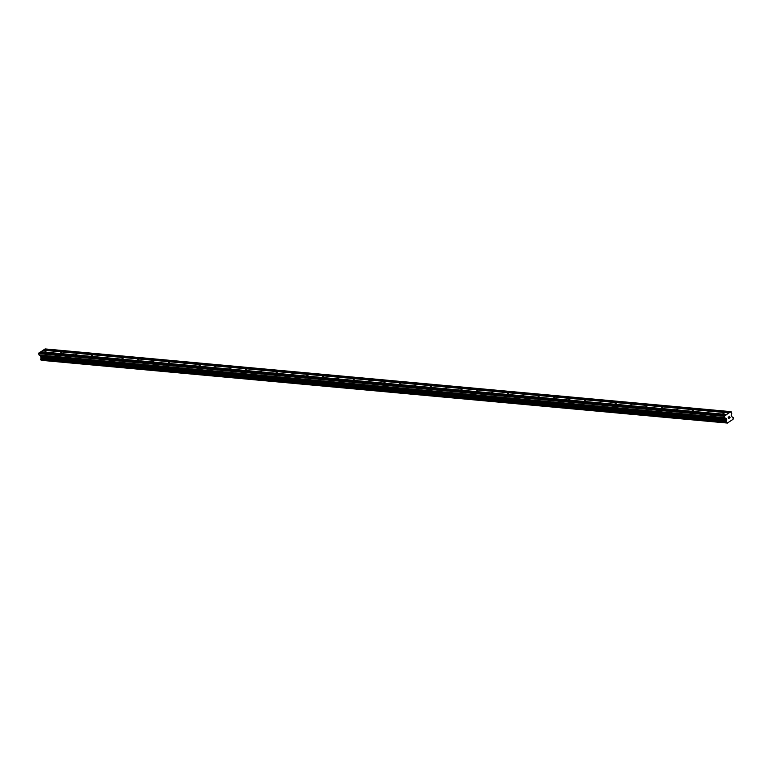 <?xml version="1.0" encoding="UTF-8"?>
<svg xmlns="http://www.w3.org/2000/svg" width="772" height="772" viewBox="0 0 772 772"><rect width="100%" height="100%" fill="white"/><g stroke="black" fill="none" stroke-linecap="round" stroke-linejoin="round"><path stroke-width="1.16" d="M46.465 350.903L44.892 351.646L46.465 350.903M61.876 352.312L60.303 353.055L61.876 352.312M77.287 353.721L75.714 354.464L77.287 353.721M92.698 355.13L91.125 355.873L92.698 355.13M108.099 356.539L106.526 357.282L108.099 356.539M123.51 357.947L121.937 358.69L123.51 357.947M138.921 359.356L137.348 360.099L138.921 359.356M154.332 360.765L152.76 361.508L154.332 360.765M169.744 362.174L168.161 362.917L169.744 362.174M185.145 363.583L183.572 364.326L185.145 363.583M200.556 364.992L198.983 365.735L200.556 364.992M215.967 366.401L214.394 367.144L215.967 366.401M231.378 367.81L229.805 368.553L231.378 367.81M246.789 369.219L245.206 369.962L246.789 369.219M262.19 370.628L260.618 371.371L262.19 370.628M277.602 372.036L276.029 372.779L277.602 372.036M293.013 373.445L291.44 374.188L293.013 373.445M308.424 374.854L306.851 375.597L308.424 374.854M323.835 376.263L322.252 377.006L323.835 376.263M339.236 377.672L337.663 378.415L339.236 377.672M354.647 379.081L353.074 379.824L354.647 379.081M370.058 380.49L368.485 381.233L370.058 380.49M385.469 381.899L383.896 382.642L385.469 381.899M400.871 383.308L399.298 384.051L400.871 383.308M416.282 384.717L414.709 385.46L416.282 384.717M431.693 386.125L430.12 386.868L431.693 386.125M447.104 387.534L445.531 388.277L447.104 387.534M462.515 388.943L460.932 389.686L462.515 388.943M477.916 390.352L476.343 391.095L477.916 390.352M493.327 391.761L491.754 392.504L493.327 391.761M508.738 393.17L507.165 393.913L508.738 393.17M524.149 394.579L522.576 395.322L524.149 394.579M539.56 395.988L537.978 396.731L539.56 395.988M554.962 397.397L553.389 398.14L554.962 397.397M570.373 398.806L568.8 399.549L570.373 398.806M585.784 400.214L584.211 400.957L585.784 400.214M601.195 401.623L599.622 402.366L601.195 401.623M616.606 403.032L615.023 403.775L616.606 403.032M632.007 404.441L630.434 405.184L632.007 404.441M647.418 405.85L645.846 406.593L647.418 405.85M662.83 407.259L661.257 408.002L662.83 407.259M678.241 408.668L676.668 409.411L678.241 408.668M693.642 410.077L692.069 410.82L693.642 410.077M709.053 411.486L707.48 412.229L709.053 411.486M724.464 412.895L722.891 413.638L724.464 412.895M728.845 412.904L731.267 411.823L731.74 413.445L731.238 415.461L732.232 417.054A0.975 0.733 95.2 0 0 733.053 417.411L733.342 418.27A0.975 0.733 95.2 0 0 733.024 419.36L727.407 422.998A0.975 0.733 95.2 0 0 726.597 422.631L726.298 421.782A0.975 0.733 95.2 0 0 726.616 420.682L726.365 418.607L724.918 417.855L724.3 416.33L728.845 412.904L43.145 350.208L40.376 352.157M730.823 411.63L45.123 348.925L43.367 350.227M41.466 359.993A0.975 0.733 95.2 0 1 41.707 360.292L727.552 423.075M725.854 414.834L40.154 352.138L38.6 353.624L39.208 355.159L40.655 355.911L40.916 357.986A0.975 0.733 95.2 0 1 40.598 359.077L40.877 359.935M729.974 417.633L729.772 417.034L729.415 418.115L730.08 417.681L729.415 418.115M729.443 417.247L729.53 416.33L729.733 416.938M729.53 416.33L728.932 416.726L729.53 416.33M728.932 416.726L729.579 416.185L730.09 417.681L729.569 416.185M728.594 418.646L728.141 417.102M43.686 350.015L729.386 412.721M43.743 349.822L729.443 412.518M41.794 360.35L727.494 423.046M41.707 360.292L727.407 422.998M40.916 357.986L726.616 420.682M40.926 357.812L726.626 420.518M38.6 353.624L724.3 416.33M38.774 353.036L724.474 415.732M40.694 351.955L726.394 414.651M40.752 351.752L726.452 414.458M732.503 417.363L733.101 417.411M40.81 359.935L726.539 422.641M40.723 359.839L726.433 422.535M40.549 359.308L726.249 422.004M40.54 359.173L726.249 421.869L40.549 359.163M40.598 359.077L726.298 421.782M41.061 357.339L726.761 420.045M41.061 357.069L726.761 419.775M40.655 355.911L726.365 418.607M40.511 355.738L726.211 418.434M39.208 355.159L724.918 417.855M39.063 354.985L724.763 417.681"/></g></svg>

